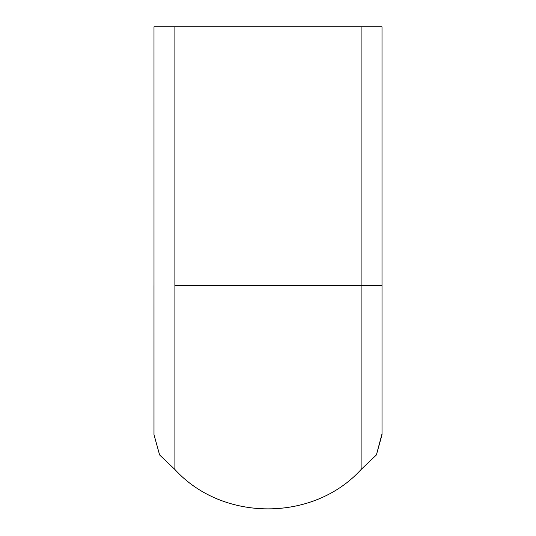 <?xml version="1.0" encoding="UTF-8"?>
<svg xmlns="http://www.w3.org/2000/svg" width="536" height="536" viewBox="0 0 536 536"><rect width="100%" height="100%" fill="white"/><g stroke="black" fill="none" stroke-linecap="round" stroke-linejoin="round"><path stroke-width="0.8" d="M174.897 285.534L174.897 469.469C222.581 521.997 313.433 521.997 361.123 469.469L361.123 285.534C388.567 285.534 388.567 285.534 361.117 285.534L361.117 26.8L382.014 26.8L382.014 285.534M361.13 469.462L376.399 454.943L382.021 433.818L376.406 454.943L361.137 469.462L376.406 454.943L382.027 434.642L376.399 454.943L361.13 469.462C313.446 522.024 222.554 522.024 174.863 469.462C222.554 522.024 313.446 522.024 361.137 469.462C313.433 521.997 222.581 521.997 174.897 469.469M153.979 285.534L153.973 434.642L159.594 454.943L174.863 469.462L159.621 454.943L154 434.642L153.986 26.8L174.883 26.8L174.883 285.534L361.117 285.534M174.883 26.8L361.117 26.8M153.973 434.642L159.594 454.943L174.863 469.462L159.621 454.943L154 434.642M174.883 285.534C147.434 285.534 147.434 285.534 174.883 285.534M382.021 285.534L382.021 434.642"/></g></svg>
